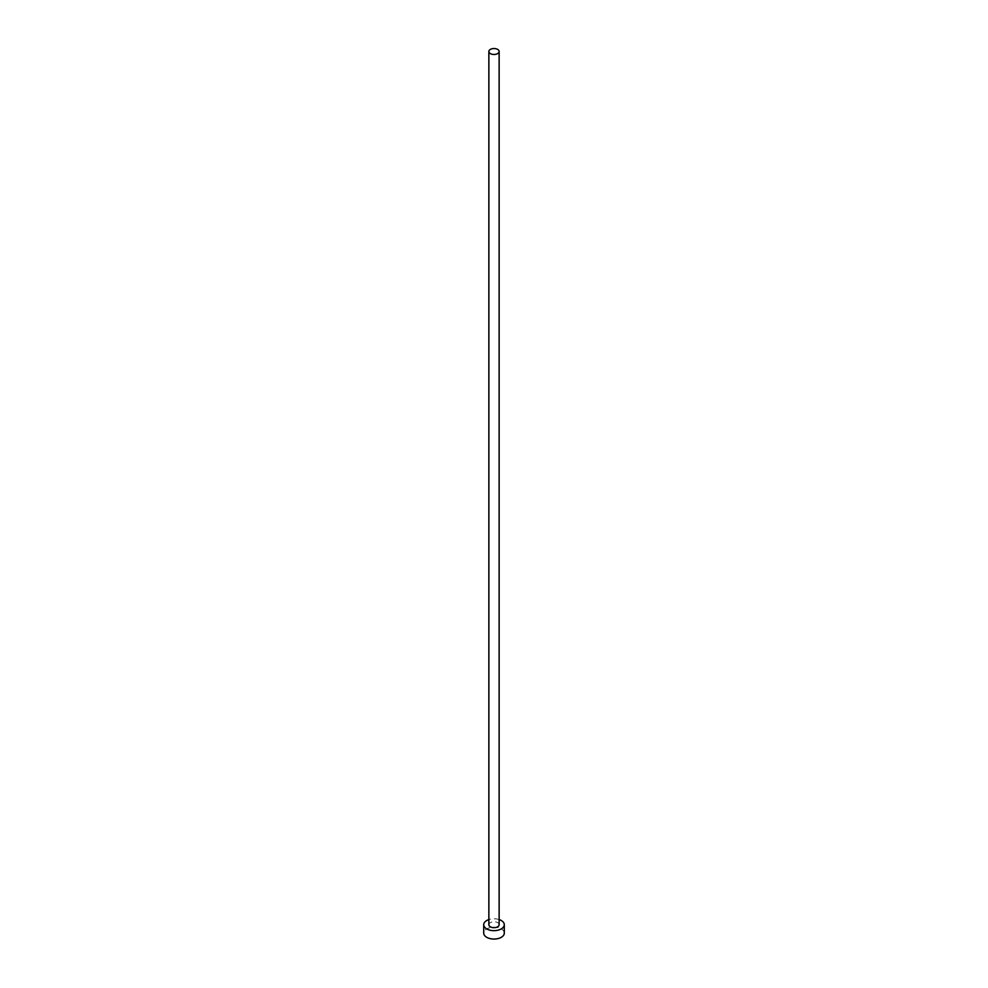 <?xml version="1.0" encoding="UTF-8"?>
<svg xmlns="http://www.w3.org/2000/svg" width="988" height="988" viewBox="0 0 988 988"><rect width="100%" height="100%" fill="white"/><g stroke="black" fill="none" stroke-linecap="round" stroke-linejoin="round"><path stroke-width="0.74" stroke-dasharray="4.94 3.71" d="M499.138 924.719A5.138 2.964 0 0 0 497.631 922.619A5.138 2.964 0 0 0 492.036 921.977A5.138 2.964 0 0 0 488.862 924.719M504.288 933.117A10.288 5.94 0 0 0 501.274 928.918A10.288 5.94 0 0 0 490.06 927.633A10.288 5.94 0 0 0 483.712 933.117M499.138 919.581A10.288 5.94 0 0 0 488.862 919.581"/><path stroke-width="1.48" d="M490.369 53.599A5.138 2.964 0 0 0 495.964 54.241A5.138 2.964 0 0 0 499.138 51.5A5.138 2.964 0 0 0 497.631 49.4A5.138 2.964 0 0 0 492.036 48.758A5.138 2.964 0 0 0 488.862 51.5A5.138 2.964 0 0 0 490.369 53.599M488.862 51.5L488.862 924.719A5.138 2.964 0 0 0 490.369 926.818A5.138 2.964 0 0 0 495.964 927.46A5.138 2.964 0 0 0 499.138 924.719L499.138 51.5M488.862 919.581A10.288 5.94 0 0 0 483.712 924.719A10.288 5.94 0 0 0 486.726 928.918A10.288 5.94 0 0 0 497.94 930.202A10.288 5.94 0 0 0 504.288 924.719A10.288 5.94 0 0 0 501.274 920.52A10.288 5.94 0 0 0 499.138 919.581M483.712 924.719L483.712 933.117A10.288 5.94 0 0 0 486.726 937.316A10.288 5.94 0 0 0 497.94 938.6A10.288 5.94 0 0 0 504.288 933.117L504.288 924.719"/></g></svg>
